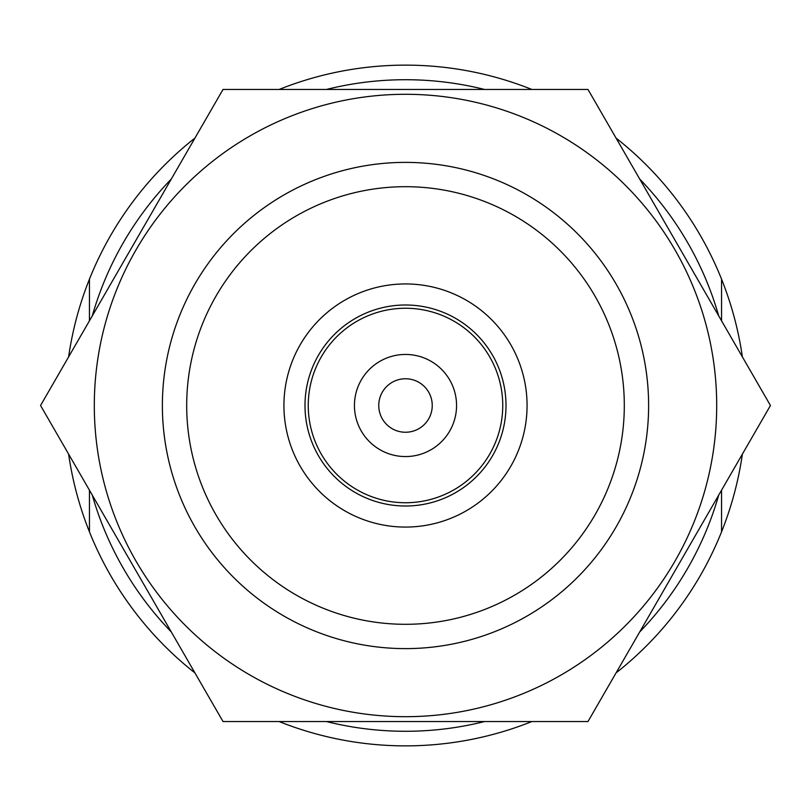 <?xml version="1.0" encoding="UTF-8"?>
<svg xmlns="http://www.w3.org/2000/svg" width="811" height="811" viewBox="0 0 811 811"><rect width="100%" height="100%" fill="white"/><g stroke="black" fill="none" stroke-linecap="round" stroke-linejoin="round"><path stroke-width="1.22" d="M718.718 495.105A325.779 325.779 0 0 1 639.707 631.951M484.502 721.557A325.779 325.779 0 0 1 326.498 721.557M171.293 631.951A325.779 325.779 0 0 1 92.282 495.105M92.282 315.895A325.779 325.779 0 0 1 171.293 179.049M326.498 89.443A325.779 325.779 0 0 1 484.502 89.443M639.707 179.049A325.779 325.779 0 0 1 718.718 315.895M68.621 454.119A340.367 340.367 0 0 0 89.443 531.834L89.443 490.189L89.443 531.834A340.367 340.367 0 0 0 194.954 672.927M742.379 454.119A340.367 340.367 0 0 1 721.557 531.834L721.557 490.189L721.557 531.834A340.367 340.367 0 0 1 616.046 672.927M531.834 721.557A340.367 340.367 0 0 1 279.166 721.557M68.621 356.881A340.367 340.367 0 0 1 89.443 279.166L89.443 320.811L89.443 279.166A340.367 340.367 0 0 1 194.954 138.073M742.379 356.881A340.367 340.367 0 0 0 721.557 279.166L721.557 320.811L721.557 279.166A340.367 340.367 0 0 0 616.046 138.073M279.166 89.443A340.367 340.367 0 0 1 531.834 89.443M405.5 186.692A218.808 218.808 0 0 1 594.99 514.904A218.808 218.808 0 0 1 216.01 514.904A218.808 218.808 0 0 1 405.5 186.692M405.5 283.941A121.559 121.559 0 0 1 510.778 466.284A121.559 121.559 0 0 1 300.222 466.284A121.559 121.559 0 0 1 405.5 283.941M405.5 162.382A243.118 243.118 0 0 1 616.046 527.059A243.118 243.118 0 0 1 194.954 527.059A243.118 243.118 0 0 1 405.5 162.382M405.5 308.251A97.249 97.249 0 0 1 489.722 454.119A97.249 97.249 0 0 1 321.278 454.119A97.249 97.249 0 0 1 405.5 308.251M405.5 304.997A100.503 100.503 0 0 1 492.541 455.752A100.503 100.503 0 0 1 318.459 455.752A100.503 100.503 0 0 1 405.5 304.997M405.5 378.757A26.743 26.743 0 0 1 428.664 418.871A26.743 26.743 0 0 1 382.336 418.871A26.743 26.743 0 0 1 405.5 378.757M405.5 354.448A51.052 51.052 0 0 1 449.72 431.026A51.052 51.052 0 0 1 361.28 431.026A51.052 51.052 0 0 1 405.5 354.448M94.309 405.5A311.191 311.191 0 0 0 486.042 706.087A311.191 311.191 0 0 0 675.005 249.9A311.191 311.191 0 0 0 94.309 405.5M40.55 405.5L223.025 721.557L587.975 721.557L770.45 405.5L587.975 89.443L223.025 89.443L40.55 405.5M616.046 283.941A243.118 243.118 0 0 0 194.954 283.941A243.118 243.118 0 0 0 405.5 648.618A243.118 243.118 0 0 0 616.046 283.941"/></g></svg>
